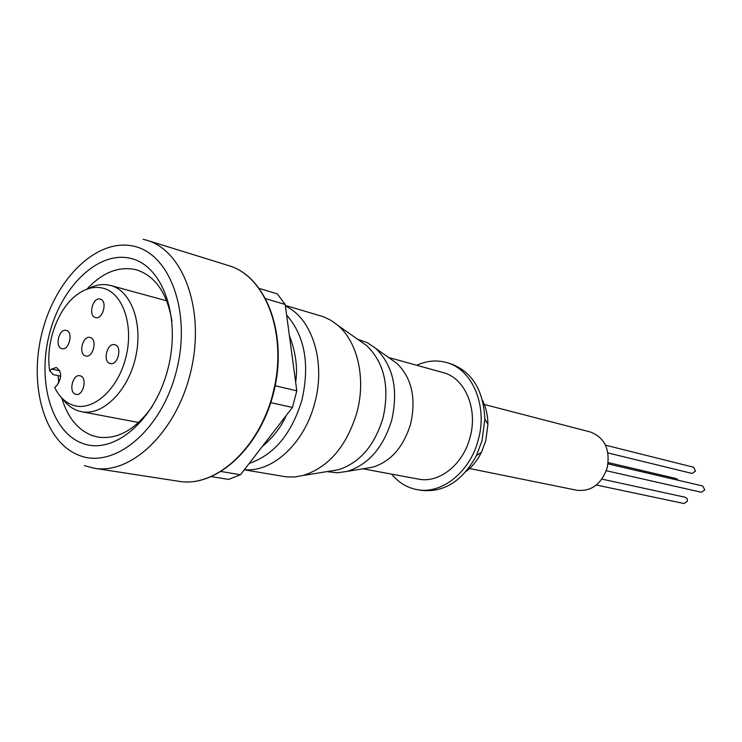 <?xml version="1.0" encoding="UTF-8"?>
<svg xmlns="http://www.w3.org/2000/svg" width="742" height="742" viewBox="0 0 742 742"><rect width="100%" height="100%" fill="white"/><g stroke="black" fill="none" stroke-linecap="round" stroke-linejoin="round"><path stroke-width="1.11" d="M608.023 463.88L702.776 486.001L704.779 489.896L701.338 492.252L606.297 470.716M605.509 445.172L693.631 467.256L695.551 471.096L692.082 473.452L607.921 452.926M601.892 479.109L685.395 497.298L687.175 498.707L687.417 501.193L684.068 503.54L596.345 485.018M469.556 468.517L576.951 490.267C591.337 491.668 601.41 484.201 607.197 467.868C610.406 449.587 604.813 437.622 590.4 431.992L484.331 404.483M416.772 365.287C426.669 360.742 436.528 359.814 446.359 362.495L450.134 363.571C471.81 371.269 483.394 389.782 484.878 419.128L482.068 440.572L476.457 455.588C462.275 481.317 443.744 492.883 420.881 490.304L417.013 489.618C407.015 487.717 398.556 482.56 391.655 474.138M446.359 362.495C472.181 368.969 487.958 405.67 478.302 439.718C470.168 472.042 441.573 494.682 417.013 489.618M390.988 359.174L396.84 363.32C411.708 377.891 416.318 398.037 410.669 423.747C403.639 446.86 391.043 461.338 372.874 467.172L365.797 468.332M388.623 357.496L443.02 372.558C464.854 377.845 478.173 408.731 470.048 437.335C463.221 464.501 439.125 483.552 418.432 479.109L362.94 468.805M357.486 339.177L367.438 342.748L375.721 348.36C393.13 365.481 398.482 389.309 391.785 419.87C383.438 447.324 368.626 464.492 347.33 471.365L337.425 472.784L326.925 471.624M360.037 340.977L366.891 345.809C384.412 362.986 389.8 387.009 383.048 417.867C374.617 445.608 359.694 462.915 338.278 469.788L329.995 471.133M285.327 305.435L323.345 316.695L330.895 320.294L337.87 325.358C357.737 342.062 366.103 378.819 356.902 412.487C346.662 446.202 328.771 467.191 303.228 475.455L294.741 476.958L286.384 476.874L244.276 469.825M285.42 306.084C312.094 318.068 326.072 361.985 314.766 402.887C304.647 443.104 272.583 472.626 244.396 469.667M79.273 455.412C44.214 442.315 28.279 384.94 42.285 331.693C55.817 278.306 97.165 237.783 133.606 246.177C170.243 253.681 191.826 313.152 176.169 371.983C161.042 430.972 114.064 469.38 79.273 455.412M130.444 258.346C162.758 265.274 181.512 317.752 167.766 369.451C154.484 421.289 113.266 455.384 82.408 443.326C51.337 432.02 36.989 381.184 49.454 333.844C61.484 286.384 98.306 250.638 130.444 258.346M61.771 397.953C67.541 417.319 77.669 429.85 92.138 435.545L98.102 437.121C117.672 439.756 135.712 429.572 152.221 406.551M171.94 321.119C167.182 293.192 155.43 276.126 136.686 269.921L135.267 269.55C118.312 266.118 102.183 272.676 86.87 289.204M87.955 288.833C95.579 284.752 103.045 283.62 110.373 285.42L110.725 285.512C131.492 290.818 143.401 324.143 135.508 357.7C127.893 391.322 102.591 416.058 81.601 411.727L77.864 410.734C71.9 408.629 66.808 404.64 62.588 398.769M60.714 376.157L53.266 374.608L49.733 370.815C45.234 343.732 57.486 309.043 76.751 294.871C85.543 288.304 94.317 286.078 103.064 288.174C123.116 293.025 134.209 325.979 125.686 358.117C117.459 390.348 92.156 412.19 72.735 405.132C65.361 402.489 59.508 396.914 55.158 388.428L54.704 387.5L56.633 385.757C62.078 377.761 61.957 371.668 56.281 367.476L51.652 369.071L59.852 370.805M80.322 375.851C87.602 377.669 83.28 396.311 76.027 394.364L75.554 394.234C68.301 392.295 72.697 373.745 79.941 375.749L80.322 375.851M114.908 344.78C122.569 346.533 117.913 365.76 110.354 363.561L110.048 363.478C102.396 361.614 107.136 342.461 114.685 344.724L114.908 344.78M90.274 337.508C97.712 339.196 93.112 358.136 85.784 355.993L85.497 355.919C78.077 354.11 82.742 335.245 90.07 337.452L90.274 337.508M100.226 299.109C107.831 300.658 102.953 319.923 95.551 317.576L95.449 317.548C87.862 315.879 92.815 296.698 100.207 299.1L100.226 299.109M66.39 330.45C73.606 332.082 69.071 350.753 61.966 348.657L61.697 348.582C54.5 346.839 59.1 328.252 66.196 330.394L66.39 330.45M211.572 476.67L228.647 479.415L240.491 474.732L221.311 471.55M270.774 402.646L292.431 407.432L240.491 474.732M292.431 407.432L296.8 390.821L275.189 385.766M265.859 298.748L285.197 304.443L296.8 390.821M285.197 304.443L277.322 293.869L259.496 288.508M143.132 239.267L146.907 240.269C183.608 250.842 205.172 310.23 191.028 370.518C177.319 430.898 131.909 474.834 94.299 468.258L84.328 465.624M58.145 375.619L58.785 382.993M49.733 370.815L51.652 369.071M608.19 462.591L676.407 478.609L678.253 480.278M482.476 400.29C486.038 407.451 487.856 415.464 487.921 424.322L485.769 440.757L481.475 452.258C477.533 460.188 472.394 466.597 466.05 471.467M286.616 315.007C304.823 335.959 309.943 364.229 301.975 399.836C291.773 433.69 274.197 454.874 249.238 463.398M289.38 335.579C295.77 352.218 297.857 367.754 295.641 382.167M94.299 468.258L179.119 481.335C216.887 487.865 261.434 446.638 274.327 389.726C287.673 332.917 265.682 276.358 228.888 265.682C265.386 276.265 287.247 332.787 273.9 389.643C260.98 446.601 216.562 487.828 179.128 481.335M272.768 394.225L274.892 385.024M286.264 415.418C281.32 426.826 273.325 437.177 262.288 446.489M484.878 419.128L487.921 424.322L485.797 440.757L481.475 452.258L476.457 455.588M372.874 467.172L347.33 471.365M338.278 469.788L303.228 475.455M396.84 363.32L375.721 348.36M366.891 345.809L337.87 325.358M228.888 265.682L146.907 240.269M166.727 300.835L110.725 285.512M138.652 422.495L81.601 411.727"/></g></svg>
